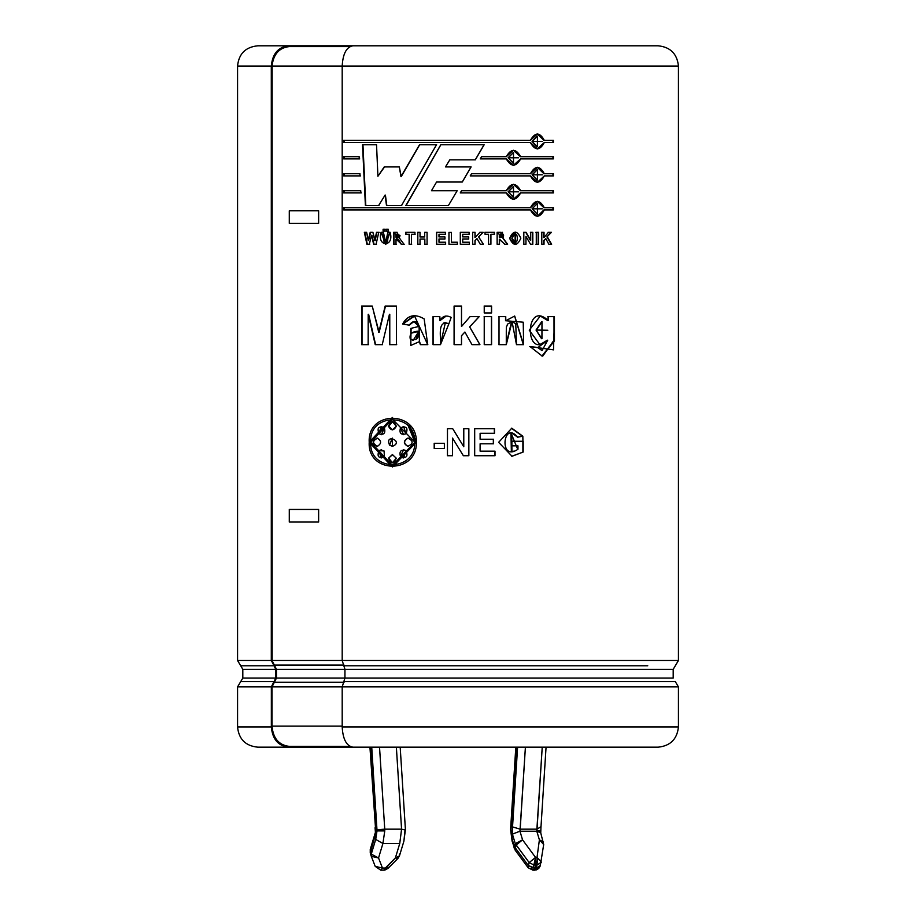 <?xml version="1.0" encoding="UTF-8"?>
<svg xmlns="http://www.w3.org/2000/svg" width="916" height="916" viewBox="0 0 916 916"><rect width="100%" height="100%" fill="white"/><g stroke="black" fill="none" stroke-linecap="round" stroke-linejoin="round"><path stroke-width="1.37" d="M533.879 864.979L535.539 857.41L529.173 862.597L533.879 864.979L529.173 862.597L528.292 865.505L532.998 867.899L533.879 864.979L532.998 867.899L536.146 868.047L537.543 861.269L536.043 861.269L535.539 865.139L537.028 865.139L535.539 865.139L534.658 868.047L535.539 865.139L533.879 864.979M537.028 829.163L536.776 830.904L540.222 830.904L536.776 830.904L542.226 747.17L537.028 829.163L520.196 829.163L537.028 829.163L540.577 826.908M387.72 866.124L387.949 868.425L384.823 870.097L385.35 868.047L383.69 870.2L395.369 857.971L399.754 843.487L401.563 829.163L396.365 747.17L401.563 829.163L384.743 829.163L401.563 829.163L399.754 843.487L382.922 843.487L384.766 830.904L377.003 830.904L375.709 839.422L382.922 843.487L399.754 843.487L395.369 857.971L385.35 868.047L382.476 868.047L385.35 868.047L384.823 870.097L380.816 870.2L382.476 868.047L378.537 857.971L382.476 868.047L375.216 866.364L382.476 868.047L380.816 870.2L375.216 866.376L371.289 856.3L378.537 857.971L382.922 843.487L378.537 857.971L371.278 854.113L375.709 839.422L377.003 830.904L371.724 747.17L376.968 829.747L384.743 829.163L384.766 830.904L382.922 843.487L375.709 839.422L371.278 854.113L370.396 851.193L371.278 854.113L378.537 857.971L371.289 856.3L371.278 854.113L371.289 856.3L370.247 852.933L371.198 856.048M375.068 827.755L375.549 834.133L375.377 830.904L375.549 834.133L370.247 852.933M343.844 665.783L647.761 665.783L343.844 665.783L344.943 669.31L344.943 678.069L342.195 686.874L678.435 686.874L678.435 726.926C677.142 739.132 670.398 745.887 658.192 747.17L352.832 747.17L658.192 747.17C670.398 745.887 677.142 739.132 678.435 726.926L342.195 726.926C342.87 739.132 346.42 745.887 352.832 747.17C346.42 745.887 342.87 739.132 342.195 726.926L678.435 726.926L678.435 686.874L342.195 686.874L342.195 726.926L342.195 686.874L343.844 681.584L675.287 681.584L343.844 681.584L344.943 678.069L673.191 678.069L344.943 678.069L344.943 669.31L673.191 669.31L673.191 678.069L673.191 669.31L344.943 669.31L342.195 660.505L343.844 665.783M240.713 665.783L237.565 660.505L271.296 660.505L271.296 66.044L237.565 66.044L271.296 66.044L271.296 660.505L237.565 660.505L242.809 669.31L275.785 669.31L274.01 665.783L240.713 665.783L274.01 665.783L271.342 660.505L342.618 660.505L271.342 660.505L275.785 669.31L242.809 669.31L240.713 665.783M678.435 660.505L342.195 660.505L678.435 660.505L678.435 66.044L678.435 660.505L673.191 669.31M237.565 686.874L240.713 681.584L274.01 681.584L275.785 678.069L275.785 669.31L275.785 678.069L242.809 678.069L275.785 678.069L274.01 681.584L240.713 681.584L237.565 686.874L271.342 686.874L237.565 686.874L237.565 726.926L271.342 726.926L271.342 686.874L274.01 681.584L271.342 686.874L271.342 726.926L237.565 726.926C238.79 739.201 245.534 745.956 257.808 747.17L288.483 747.17C278.143 745.887 272.43 739.132 271.342 726.926C272.43 739.132 278.143 745.887 288.483 747.17L324.676 747.17L288.483 747.17M675.287 681.584L678.435 686.874M288.483 45.8L319.34 45.8L288.483 45.8C278.143 47.082 272.43 53.838 271.342 66.044C272.43 53.838 278.143 47.082 288.483 45.8L257.808 45.8C245.534 47.025 238.79 53.769 237.565 66.044L237.565 660.505M658.192 45.8C670.398 47.082 677.142 53.838 678.435 66.044L342.195 66.044L342.195 660.505L342.195 66.044L678.435 66.044C677.142 53.838 670.398 47.082 658.192 45.8L352.832 45.8C346.42 47.082 342.87 53.838 342.195 66.044C342.87 53.838 346.42 47.082 352.832 45.8L658.192 45.8M271.342 66.044L272.144 66.044L272.144 660.505L272.144 66.044M342.618 66.044L271.995 66.044L342.618 66.044M475.312 159.853L484.175 144.717L475.312 159.853L449.779 159.853L445.485 166.918L471.11 166.918L462.271 182.032L436.554 182.032L431.482 190.711L457.176 190.711L448.405 205.55L405.834 205.55L440.814 144.717L484.175 144.717L440.814 144.717L405.834 205.55L448.405 205.55L457.176 190.711M460.256 192.91L461.561 190.711L506.262 190.711C511.105 182.387 515.903 182.387 520.666 190.711L553.401 190.711L553.401 192.91L520.666 192.91C515.903 201.234 511.105 201.234 506.262 192.91L460.256 192.91L506.262 192.91L513.498 199.333L520.38 192.91L513.372 199.333L520.38 192.91L553.401 192.91L553.401 190.711L520.38 190.711L513.498 184.288L506.262 190.711L461.538 190.711L460.256 192.91M480.247 158.88L481.53 156.693L506.262 156.693C511.105 148.369 515.903 148.369 520.666 156.693L553.401 156.693L553.401 158.88L520.666 158.88C515.903 167.216 511.105 167.216 506.262 158.88L480.247 158.88L481.53 156.693M360.744 190.711L360.847 192.91L343.66 192.91L343.66 190.711L360.744 190.711L360.847 192.91M359.152 156.693L359.255 158.88L343.66 158.88L343.66 156.693L359.152 156.693L359.255 158.88M382.235 344.656L389.449 314.28L382.235 344.656L375.239 344.656L368.209 314.28L368.163 344.656L361.591 344.656L361.591 306.047L372.24 306.047L378.777 332.394L385.167 306.047L396.433 306.047L396.433 344.656L389.472 344.656L389.449 314.28L389.472 344.656M439.863 316.638L439.863 320.623C442.6 315.928 446.378 314.864 451.176 317.417L448.863 323.84C436.921 319.466 441.191 337.202 440.401 344.656L433.005 344.656L433.005 316.638L439.863 316.638L439.943 320.623L445.611 316.054M484.232 344.656L484.232 316.638L491.583 316.638L491.583 344.656L484.232 344.656L484.232 316.638M516.487 344.656L515.754 323.772L512.01 321.63L507.418 324.184C506.376 329.794 506.227 319.111 506.285 344.656L499.014 344.656L499.014 316.638L505.758 316.638L505.758 320.749L523.231 322.203L523.62 344.656L516.487 344.656L512.044 321.63L506.285 344.656M551.65 244.251L547.344 236.912L551.65 244.251L548.821 244.251L545.81 238.629L544.024 240.633L544.024 244.251L541.791 244.251L541.791 232.286L544.024 232.286L544.024 237.576L548.489 232.286L551.443 232.286L546.932 236.912L551.226 244.251L546.932 236.912L551.443 232.286M530.524 244.251L525.956 236.431L525.956 244.251L523.815 244.251L523.815 232.286L526.047 232.286L530.696 240.267L530.696 232.286L532.814 232.286L532.814 244.251L530.524 244.251L525.956 236.431L525.956 244.251M509.628 238.332C513.292 230.202 517.025 230.156 520.838 238.194C517.197 246.381 513.464 246.427 509.628 238.332L515.261 244.48L515.261 232.057L509.628 238.332M483.144 232.286L478.667 236.912L483.373 244.251L480.27 244.251L476.996 238.629L475.06 240.633L475.06 244.251L472.645 244.251L472.645 232.286L475.06 232.286L475.06 237.576L479.915 232.286L483.144 232.286L478.576 236.912L483.373 244.251M457.347 242.225L457.347 244.251L448.955 244.251L448.955 232.401L451.37 232.401L451.37 242.225L457.347 242.225L457.347 244.251L448.989 244.251L448.989 232.401L451.405 232.401M427.074 232.286L427.074 244.251L424.68 244.251L424.68 239.019L420.02 239.019L420.02 244.251L417.65 244.251L417.65 232.286L420.02 232.286L420.02 237.004L424.68 237.004L424.68 232.286L427.074 232.286L427.074 244.251M404.025 244.251L400.052 238.962L404.025 244.251L401.219 244.251C398.632 239.374 396.891 237.713 395.998 239.248L395.998 244.251L393.685 244.251L393.685 232.286L400.052 238.962L396.88 232.275L393.685 232.286L393.685 244.251M383.094 231.187L383.094 229.218L384.949 229.218L384.949 231.187L383.094 231.187L383.094 229.218M373.648 244.251L371.495 235.298L369.32 244.251L366.904 244.251L364.35 232.286L366.606 232.286L368.221 240.507L370.213 232.286L372.892 232.286L374.816 240.633L376.51 232.286L378.766 232.286L376.098 244.251L373.648 244.251L371.495 235.298L369.32 244.251M452.722 428.722L463.782 446.756L463.782 428.722L468.855 428.722L468.855 455.733L463.37 455.733L452.493 438.088L452.493 455.733L447.42 455.733L447.42 428.722L452.722 428.722L463.759 446.756L458 437.321L463.759 446.756L463.782 428.722L468.797 428.722L468.797 455.733L468.797 428.722M517.964 449.264L517.964 445.84L511.884 445.84L511.884 441.272L523.185 441.272L523.185 452.046L522.83 436.199L517.654 437.207C502.953 419.23 498.647 462.717 517.964 449.264L517.964 445.84M392.369 417.49L369.217 442.222L392.38 466.965L416.356 442.222C417.421 474.145 367.259 474.133 369.217 442.222C367.259 410.322 417.421 410.311 416.356 442.222L409.074 424.543M493.506 439.245L493.506 443.813L480.11 443.813L480.11 451.164L495.006 451.164L495.006 455.733L474.683 455.733L474.683 428.722L494.514 428.722L494.514 433.291L480.11 433.291L480.11 439.245L493.506 439.245L493.506 443.813M434.195 448.508L434.195 443.31L444.375 443.31L444.375 448.508L434.195 448.508L434.195 443.31M390.101 232.286C394.681 247.377 376.51 247.366 381.102 232.286L383.369 232.286L384.033 241.858L386.666 242.236C387.777 241.721 388.155 238.4 387.8 232.286L390.101 232.286L385.682 244.48L381.102 232.286M388.281 229.218L388.281 231.187L386.426 231.187L386.426 229.218L388.281 229.218L388.281 231.187M414.948 232.286L414.948 234.301L411.479 234.301L411.479 244.251L409.12 244.251L409.12 234.301L405.685 234.301L405.685 232.286L414.948 232.286L414.948 234.301M445.623 242.225L445.623 244.251L436.577 244.251L436.577 232.286L445.394 232.286L445.394 234.301L438.982 234.301L438.982 236.946L444.947 236.946L444.947 238.962L438.982 238.962L438.982 242.225L445.623 242.225L445.623 244.251M469.37 242.225L469.37 244.251L460.301 244.251L460.301 232.286L469.141 232.286L469.141 234.301L462.706 234.301L462.706 236.946L468.694 236.946L468.694 238.962L462.706 238.962L462.706 242.225L469.37 242.225L469.37 244.251M494.422 232.286L494.422 234.301L490.919 234.301L490.919 244.251L488.537 244.251L488.537 234.301L485.022 234.301L485.022 232.286L494.422 232.286L494.422 234.301M507.636 244.251L503.628 238.962L507.636 244.251L504.83 244.251L499.506 239.248L499.506 244.251L497.136 244.251L497.136 232.286L503.628 238.962L507.407 244.251L504.613 244.251M538.539 232.286L538.539 244.251L536.284 244.251L536.284 232.286L538.539 232.286L538.539 244.251M554.432 316.638L553.527 349.866L530.089 346.591L538.001 347.485L547.722 340.191C524.101 361.728 524.811 298.479 548.192 320.543L548.192 316.638L554.432 316.638L554.443 340.935L542.238 356.106L530.089 346.591L538.001 347.485L542.158 350.485L547.722 340.191L539.604 344.668M484.232 312.94L484.232 306.047L491.583 306.047L491.583 312.94L484.232 312.94L484.232 306.047M479.938 344.656L469.679 326.92L479.938 344.656L471.992 344.656L464.904 332.061L461.515 335.714L461.515 344.656L454.084 344.656L454.084 306.047L461.515 306.047L461.515 326.508L470.068 316.638L479.217 316.638L469.633 326.92L479.835 344.656L469.633 326.92L479.217 316.638M427.703 344.656L414.559 316.02L402.628 323.989L409.143 325.18L413.872 321.619L418.921 326.359C416.711 320.337 413.46 319.936 409.143 325.18L402.628 323.989C407.643 315.093 414.822 313.398 424.165 318.917L427.703 344.656L420.364 344.656L419.402 341.657L419.093 326.359L414.204 321.63L419.093 326.359L410.78 328.42L410.872 345.412L419.402 341.657L420.364 344.656M359.942 173.708L360.045 175.895L343.66 175.895L343.66 173.708L359.942 173.708L360.045 175.895M544.31 140.343L537.406 133.919L530.421 140.343C535.093 132.018 539.73 132.018 544.31 140.343L553.401 140.343L553.401 142.53L544.31 142.53C539.73 150.854 535.093 150.854 530.421 142.53L343.66 142.53L343.66 140.343L530.421 140.343L343.66 140.343L343.66 142.53L530.421 142.53L537.406 148.964L544.31 142.53L537.234 148.953M544.31 173.708L537.406 167.273L530.421 173.708L471.511 173.708L470.24 175.895L471.511 173.708L530.421 173.708C535.093 165.372 539.73 165.372 544.31 173.708L553.401 173.708L553.401 175.895L544.31 175.895C539.73 184.219 535.093 184.219 530.421 175.895L470.24 175.895L530.421 175.895L537.406 182.318L544.31 175.895L537.406 182.318M544.31 209.913C539.73 218.248 535.093 218.248 530.421 209.913L343.66 209.913L343.66 207.726L530.421 207.726C535.093 199.402 539.73 199.402 544.31 207.726L553.401 207.726L553.401 209.913L543.909 209.913L537.406 216.348L530.421 209.913L343.66 209.913L343.66 207.726L530.421 207.726L537.406 201.302L544.31 207.726M378.617 205.55L385.086 195.097L378.617 205.55L365.392 205.55L362.518 144.717L376.533 144.717L377.919 176.273L384.216 166.918L399.33 166.918L400.956 176.628L419.528 144.717L436.531 144.717L401.494 205.55L386.506 205.55L385.086 195.097L386.506 205.55M371.976 45.8L319.34 45.8L319.34 46.602L319.34 45.8M324.676 747.17L324.676 746.368L324.676 747.17L352.832 747.17M392.369 419.139L414.937 442.222L392.38 465.317L370.728 442.222L392.369 419.139L414.937 442.222L408.181 425.722M392.529 466.965L369.629 442.222L392.529 417.49L369.629 442.222L392.529 466.965M388.796 458.206L392.517 462.832L388.476 458.206L392.38 462.843L396.296 458.206L392.38 454.599L388.476 458.206L392.678 454.599M400.704 428.035L403.372 434.665L400.704 428.035L403.841 426.432L400.441 428.035L403.613 434.665M400.704 456.42L403.601 457.966L406.051 450.626L403.613 449.79L400.441 456.42L403.097 457.931L400.704 456.42L403.349 449.79M377.678 438.134C372.182 440.859 372.182 443.584 377.678 446.321C372.182 443.584 372.182 440.859 377.678 438.134M381.663 434.688L379.327 433.818L381.285 434.665M388.796 426.249L392.517 429.856L388.796 426.249L392.517 421.612L391.063 421.978M408.009 446.321L408.009 446.321C403.487 443.584 403.487 440.859 408.009 438.134L407.78 438.134C403.246 440.859 403.246 443.596 407.792 446.321L408.261 446.344M406.051 433.818C400.979 435.192 399.113 433.268 400.441 428.035C406.383 425.768 408.25 427.692 406.051 433.818L403.601 426.478M376.865 446.344L377.312 446.321C371.804 443.584 371.804 440.859 377.312 438.134C371.804 440.859 371.804 443.584 377.312 446.321C381.663 443.584 381.663 440.859 377.312 438.134L376.854 438.1M381.102 457.966L378.972 450.626L381.331 457.966L384.399 456.42L384.079 450.97L384.399 456.42C378.651 458.687 376.842 456.752 378.972 450.626L381.388 449.779M381.674 449.779L378.972 450.626L384.079 450.97M379.327 433.818L381.319 434.665L384.399 428.035L381.331 426.49L378.972 433.818L381.09 426.49M388.476 426.249L392.38 429.856L396.296 426.249L392.369 421.612L388.476 426.249C391.075 420.307 393.674 420.307 396.296 426.249C393.674 430.921 391.075 430.921 388.476 426.249M408.261 438.1L407.78 438.134C413.574 440.859 413.574 443.584 407.792 446.321C413.574 443.584 413.574 440.859 407.78 438.134L409.418 438.283M392.678 446.344L389.598 445.142L392.38 446.344L392.449 438.123L389.598 445.142L392.231 438.134M414.73 442.222C415.853 412.395 368.827 412.395 370.728 442.222C368.816 472.061 415.864 472.061 414.73 442.222M389.598 445.142C384.079 432.753 404.654 441.672 392.38 446.344L389.598 445.142M407.792 446.321C403.246 443.596 403.246 440.859 407.78 438.134M378.972 433.818C376.842 427.692 378.651 425.768 384.399 428.035C385.693 433.268 383.884 435.192 378.972 433.818M377.312 438.134C381.663 440.859 381.663 443.584 377.312 446.321M406.051 450.626C408.25 456.752 406.383 458.687 400.441 456.42C399.113 451.187 400.979 449.252 406.051 450.626M388.476 458.206L392.38 454.599L396.296 458.206C393.674 464.137 391.075 464.137 388.476 458.206M511.632 428.196L522.83 436.199L511.792 428.184L498.636 442.314L512.033 456.26L523.185 452.046L511.746 456.248L523.185 452.046L523.185 441.272M522.887 441.272L522.887 452.046L522.887 441.272L511.632 441.272M511.884 441.272L511.884 445.84M511.941 451.519L511.689 432.867L517.654 437.207L522.83 436.199L517.38 437.207L522.532 436.199L511.334 428.196M517.689 449.264L510.945 432.902L511.357 451.565L514.288 451.096M480.11 439.245L480.11 433.291M494.342 428.722L494.342 433.291L494.342 428.722L474.614 428.722M494.514 433.291L494.514 428.722M474.683 428.722L474.683 455.733M494.846 451.164L494.846 455.733L494.846 451.164M495.006 455.733L495.006 451.164M480.11 451.164L480.11 443.813M493.335 439.245L493.335 443.813L493.335 439.245M468.855 455.733L468.855 428.722M447.477 455.733L447.477 428.722L447.477 455.733L452.515 455.733L452.493 438.088L463.37 455.733M447.42 428.722L447.42 455.733M444.432 448.508L434.299 448.508L434.299 443.31L434.299 448.508M444.375 448.508L444.375 443.31M376.51 232.286L374.816 240.633L376.877 232.286L379.132 232.286M376.877 232.286L375.194 240.633L372.892 232.286M370.213 232.286L368.221 240.507L370.614 232.286L368.633 240.507L366.606 232.286M367.316 244.251L364.786 232.286L367.316 244.251L369.72 244.251M364.35 232.286L366.904 244.251M374.037 244.251L371.885 235.298L374.037 244.251L376.476 244.251M376.098 244.251L378.766 232.286M387.8 232.286L385.739 242.385L388.121 232.286L385.762 242.385L383.369 232.286M385.819 244.48L381.457 232.286L385.819 244.48M385.281 231.187L383.438 231.187L383.438 229.218L385.281 229.218M384.949 231.187L384.949 229.218M383.438 229.218L383.438 231.187M388.602 231.187L386.747 231.187L386.747 229.218L386.747 231.187M386.426 229.218L386.426 231.187M396.285 244.251L393.983 244.251L393.983 232.286L393.983 244.251M395.998 244.251L395.998 239.248C396.891 237.713 398.632 239.374 401.219 244.251M401.483 244.251L396.285 239.248L401.483 244.251L404.265 244.251M397.155 232.286L393.983 232.286M398.139 237.336L395.998 237.336L395.998 234.301L398.345 237.336M396.285 237.336L397.624 237.336L396.285 237.336M398.208 237.336L398.792 237.324L398.391 234.313L398.208 237.336M397.578 234.313L396.285 234.301L397.578 234.313M395.998 237.336C401.448 236.305 401.448 235.298 395.998 234.301L395.998 237.336M411.696 244.251L409.349 244.251L409.349 234.301L409.349 244.251M411.479 244.251L411.479 234.301M415.143 234.301L411.696 234.301M405.925 234.301L405.925 232.286L405.925 234.301M405.685 232.286L405.685 234.301M409.12 234.301L409.12 244.251M417.833 244.251L417.833 232.286L417.833 244.251L420.192 244.251M417.65 232.286L417.65 244.251M420.02 244.251L420.02 239.019M424.68 239.019L424.68 244.251M424.841 244.251L424.841 239.019L424.841 244.251L427.211 244.251M424.68 237.004L424.68 232.286M420.02 237.004L420.02 232.286M445.68 244.251L436.669 244.251L436.669 232.286L445.451 232.286M436.577 232.286L436.577 244.251M438.982 242.225L438.982 238.962M445.016 238.962L439.062 238.962M444.947 238.962L444.947 236.946M438.982 236.946L438.982 234.301M445.451 234.301L439.062 234.301M445.394 234.301L445.394 232.286M436.669 232.286L436.669 244.251M448.955 232.401L448.955 244.251M451.37 242.225L451.37 232.401M448.989 232.401L448.989 244.251M462.695 234.301L462.695 236.946M469.095 232.286L469.095 234.301L469.095 232.286L460.29 232.286L460.301 244.251M469.141 234.301L469.141 232.286M469.313 242.225L469.313 244.251L469.313 242.225M462.706 242.225L462.706 238.962M468.649 236.946L468.649 238.962L468.649 236.946M468.694 238.962L468.694 236.946M479.824 232.286L483.03 232.286L478.576 236.912L483.03 232.286M479.915 232.286L475.06 237.576L475.06 232.286M474.98 232.286L474.98 237.576L474.98 232.286L472.576 232.286M472.645 232.286L472.645 244.251M475.06 244.251L474.98 240.633L474.98 244.251L474.98 240.633L476.996 238.629L474.98 240.633L476.996 238.629L480.27 244.251M490.919 244.251L490.919 234.301L490.77 244.251L488.4 244.251M490.77 244.251L490.919 234.301M494.262 232.286L494.262 234.301L494.262 232.286L484.896 232.286M485.022 232.286L485.022 234.301M488.537 234.301L488.537 244.251M515.09 234.13L511.815 238.252L515.239 234.13L515.261 242.397L511.815 238.252L515.124 242.397M515.124 232.057L515.135 244.48L515.124 232.057M512.055 238.252C519.097 252.232 519.063 224.283 512.055 238.252M507.407 244.251L503.422 238.962L502.415 232.286L503.422 238.962L500.525 232.275L497.136 232.286L501.063 232.286L497.136 232.286L497.136 244.251M499.506 244.251L499.506 239.248L499.312 244.251L499.312 239.248L504.83 244.251M501.682 237.336L499.506 237.336L499.506 234.301L499.312 237.336L500.812 237.336L499.312 237.336L499.312 234.301L501.899 237.336M503.239 234.473L502.105 234.313L503.239 234.473M500.869 234.313L499.552 234.301L500.869 234.313M499.312 239.248L499.999 239.259M499.506 237.336C505.048 236.317 505.048 235.298 499.506 234.301L499.506 237.336M523.815 232.286L523.815 244.251M532.471 232.286L532.471 244.251L532.471 232.286L530.364 232.286M532.814 244.251L532.814 232.286M530.696 232.286L530.696 240.267L526.047 232.286M525.738 232.286L530.364 240.267L525.738 232.286L523.517 232.286M535.929 232.286L538.173 232.286L538.173 244.251L535.929 244.251M536.284 232.286L536.284 244.251M538.173 244.251L538.173 232.286M541.413 232.286L543.623 232.286L543.623 237.576L543.623 232.286M541.791 232.286L541.791 244.251M544.024 244.251L543.623 240.633L543.623 244.251L543.623 240.633L545.81 238.629L543.623 240.633L545.81 238.629L548.821 244.251M551.02 232.286L546.932 236.912L551.02 232.286L548.077 232.286M548.489 232.286L544.024 237.576L544.024 232.286M541.963 350.473L537.635 347.485L529.757 346.591L537.635 347.485L541.837 350.485M547.791 316.638L553.997 316.638L554.008 340.191L542.753 356.095M548.192 316.638L547.791 320.543L540.303 316.02L529.242 330.207L539.948 344.679L547.321 340.191M540.36 316.02L547.791 320.543L540.36 316.02M536.398 330.058L541.974 321.63L541.94 338.702L536.032 330.058L541.551 338.702L536.032 330.058L547.802 330.264L536.398 330.058M541.677 321.63L536.032 330.058L541.677 321.63M541.951 356.106L554.008 340.615L553.997 316.638M511.563 321.63L506.067 344.656L498.819 344.656M523.62 344.656L514.689 316.02L505.758 320.749L505.758 316.638M514.597 316.02L523.322 344.656M505.54 316.638L505.54 320.749L505.54 316.638L498.819 316.638M499.014 316.638L499.014 344.656M506.067 344.656L511.987 321.63M491.434 306.047L491.434 312.94L491.434 306.047L484.106 306.047M491.583 312.94L491.583 306.047M491.583 344.656L491.583 316.638M491.434 316.638L491.434 344.656L491.434 316.638L484.106 316.638M461.492 344.656L461.492 335.714L464.87 332.061L461.492 335.714L461.492 344.656L461.515 335.714L464.904 332.061L471.992 344.656M479.125 316.638L469.633 326.92L479.125 316.638L470.011 316.638M470.068 316.638L461.492 326.508L461.492 306.047M454.096 344.656L454.096 306.047M433.119 344.656L433.119 316.638L433.119 344.656L440.481 344.656L448.874 323.817L445.439 322.627L443.733 322.959M440.401 344.656L445.382 322.627L448.863 323.84L451.176 317.417M446.218 316.031L439.943 320.623M433.005 316.638L433.005 344.656M427.841 344.656L420.536 344.656L419.574 341.657M414.65 316.02L402.88 323.989L409.36 325.18L402.628 323.989L413.723 316.043M410.677 345.401L411.124 328.386M419.093 331.168L415.864 339.55L419.093 331.168M416.803 331.832L412.486 332.886L416.803 331.832M410.276 339.012C409.177 333.985 412.051 331.374 418.921 331.168L413.139 340.374L410.276 339.012C416.253 341.061 419.139 338.439 418.921 331.168C412.051 331.374 409.177 333.985 410.276 339.012M396.433 344.656L396.433 306.047M385.167 306.047L378.777 332.394L385.499 306.047L379.132 332.394L372.24 306.047M362.026 344.656L362.026 306.047L362.026 344.656L368.575 344.656M361.591 306.047L361.591 344.656M368.163 344.656L368.209 314.28L375.239 344.656M375.606 344.656L368.621 314.28L375.606 344.656L382.579 344.656M389.792 344.656L389.769 314.28L389.792 344.656L396.708 344.656M318.631 210.794L318.631 223.389L289.284 223.389L289.284 210.794L318.631 210.794L289.284 210.794L289.284 223.389L318.631 223.389L318.631 210.794M289.284 509.445L318.631 509.445L318.631 522.04L289.284 522.04L289.284 509.445L289.284 522.04L318.631 522.04L318.631 509.445L289.284 509.445M344.187 158.88L344.187 156.693L344.187 158.88L359.702 158.88M343.66 156.693L343.66 158.88M344.187 175.895L344.187 173.708L344.187 175.895L360.492 175.895M343.66 173.708L343.66 175.895M344.187 192.91L344.187 190.711L344.187 192.91L361.282 192.91M343.66 190.711L343.66 192.91M552.966 140.343L552.966 142.53L552.966 140.343M553.401 142.53L553.401 140.343M537.223 133.919L543.909 140.343L537.223 133.919M344.187 142.53L344.187 140.343L344.187 142.53M532.402 141.442L537.406 136.106L537.406 146.778L532.07 141.442L537.051 146.778L532.07 141.442L542.364 141.43L532.402 141.442M537.223 136.106L532.07 141.442M552.966 156.693L552.966 158.88L552.966 156.693M506.262 158.88L513.498 165.315L520.666 158.88L553.401 158.88L553.401 156.693L520.38 156.693L513.498 150.258L506.262 156.693M513.372 150.27L520.38 156.693M481.415 156.693L506.044 156.693M520.666 158.88L513.372 165.315L520.666 158.88M508.323 157.792L513.498 152.457L513.498 163.128L508.094 157.792L513.246 163.128L508.094 157.792L518.639 157.781L508.323 157.792M513.361 152.457L508.094 157.792L513.361 152.457M552.966 173.708L552.966 175.895L552.966 173.708M553.401 175.895L553.401 173.708M537.223 167.273L543.909 173.708L537.223 167.273M532.402 174.796L537.406 169.46L537.406 180.131L532.07 174.796L537.051 180.131L532.07 174.796L542.364 174.796L532.402 174.796M537.223 169.471L532.07 174.796L537.223 169.471M471.454 173.708L530.089 173.708M513.372 184.288L520.38 190.711M508.323 191.81L513.498 186.475L513.498 197.146L508.094 191.81L513.246 197.146L508.094 191.81L518.639 191.81L508.323 191.81M513.361 186.475L508.094 191.81M552.966 190.711L552.966 192.91L552.966 190.711M552.966 207.726L552.966 209.913L552.966 207.726M553.401 209.913L553.401 207.726M537.223 201.302L543.909 207.726L537.223 201.302M344.187 209.913L344.187 207.726L344.187 209.913M537.223 203.489L532.07 208.825L537.406 203.489L537.406 214.161L532.07 208.825L537.223 214.149M543.909 209.913L537.406 216.348M532.402 208.825L542.364 208.814L532.402 208.825M431.482 190.711L436.554 182.032M471.042 166.918L462.248 182.032L471.042 166.918M462.271 182.032L471.11 166.918M445.485 166.918L449.779 159.853M484.06 144.717L475.232 159.853L484.06 144.717M406.074 205.55L440.882 144.717L406.074 205.55L448.451 205.55M419.528 144.717L400.956 176.628L419.7 144.717L436.623 144.717M419.7 144.717L401.219 176.628L399.33 166.918M384.216 166.918L377.919 176.273L384.548 166.918L377.919 176.273L376.533 144.717M365.805 205.55L362.954 144.717L365.805 205.55L378.972 205.55M362.518 144.717L365.392 205.55M386.827 205.55L385.418 195.097L386.827 205.55L401.758 205.55M401.494 205.55L436.531 144.717M272.041 66.044C273.426 54.25 279.128 47.769 289.158 46.602C279.128 47.769 273.426 54.25 272.041 66.044M349.866 46.602L289.158 46.602L349.866 46.602M289.158 746.368C278.83 745.086 273.117 738.33 272.018 726.125L272.018 686.874L276.46 678.069L276.46 669.31L272.018 660.505L274.331 665.073L344.05 665.073L274.331 665.073L276.46 669.31L345.366 669.31L276.46 669.31L276.46 678.069L345.366 678.069L276.46 678.069L274.331 682.294L344.05 682.294L274.331 682.294L272.018 686.874L342.618 686.874L272.018 686.874L272.018 726.125L342.618 726.125L272.018 726.125C273.117 738.33 278.83 745.086 289.158 746.368L349.866 746.368L289.158 746.368M510.59 829.541L516.223 747.17L510.979 829.747L512.239 839.422L514.414 846.624L515.296 843.705L512.41 834.133L512.536 826.908L517.597 747.17L512.536 826.908L512.41 834.133L515.296 843.705L514.414 846.624L528.292 865.505L529.173 862.597L516.2 845.033L515.33 847.953L516.2 845.033L515.296 843.705L529.173 862.597L535.539 857.41L537.028 857.41L539.398 839.846L536.787 831.213L519.956 831.213L536.787 831.213L539.398 839.846L543.486 841.976L539.398 839.846L543.692 844.518L539.398 839.846L537.028 857.41L541.333 862.071L537.028 857.41L537.543 861.269L536.146 868.047L540.245 865.929L543.692 844.506L540.703 832.747M525.406 747.17L519.956 831.213L522.567 839.846L535.539 857.41L536.043 861.269L537.543 861.269L537.028 857.41L535.539 857.41L534.165 865.025L535.539 865.139L535.539 857.41L522.567 839.846L516.2 845.033L522.567 839.846L515.296 843.705L522.567 839.846L519.956 831.213L512.41 834.133L519.956 831.213L520.196 829.163L512.536 826.908L520.196 829.163L525.406 747.17M370.362 747.17L375.778 830.904L370.362 747.17M401.563 829.163L405.032 829.953L403.933 841.003M379.533 747.17L384.743 829.163L379.533 747.17M541.207 862.597L537.028 865.139L541.333 862.071M369.938 747.17L375.423 826.908M370.316 853.128L370.247 849.453L370.396 851.193L375.549 834.133M376.98 829.747L377.003 830.904L384.766 830.904L384.743 829.163L376.98 829.747M387.949 868.425L385.35 868.047L387.949 868.425L397.979 858.349L395.369 857.971L397.979 858.349L399.468 855.853L395.369 857.971L399.468 855.853L403.876 841.243M399.319 854.113L399.468 855.853M540.692 832.747L536.787 831.213M510.979 829.747L512.067 841.003M540.326 865.505L536.146 868.047L534.497 870.2L536.146 868.047L534.658 868.047L532.998 870.2L534.658 868.047L528.292 865.505L528.166 867.761L528.292 865.505L515.33 847.953L515.193 850.197L515.33 847.953L514.414 846.624L514.277 848.365L512.239 839.422M512.124 841.243L515.193 850.197L528.166 867.761L532.998 870.2L531.337 868.047M537.875 867.841L536.078 868.299M540.932 827.755L540.749 832.965M242.809 669.31L242.809 678.069L240.713 681.584M370.247 852.945L370.247 849.453L375.297 832.747M403.841 841.369L405.422 829.678L400.189 747.17M546.062 747.17L540.944 827.652M515.811 747.17L510.578 829.541L512.159 841.369M540.245 865.929L538.78 868.402L536.478 869.868L532.998 870.2"/></g></svg>
